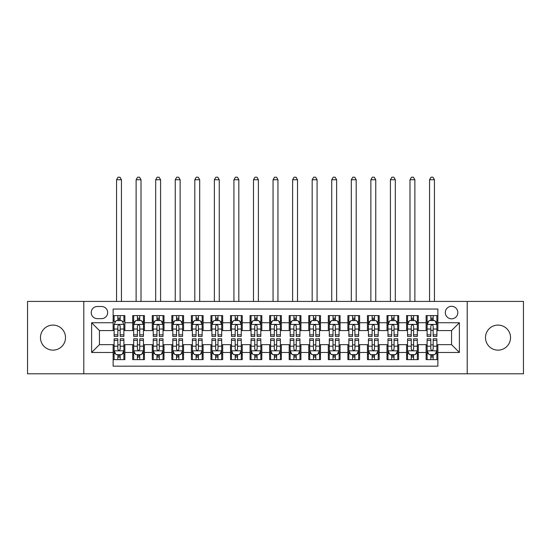 <?xml version="1.0" encoding="UTF-8"?>
<svg xmlns="http://www.w3.org/2000/svg" width="551" height="551" viewBox="0 0 551 551"><rect width="100%" height="100%" fill="white"/><g stroke="black" fill="none" stroke-linecap="round" stroke-linejoin="round"><path stroke-width="0.83" d="M498.021 325.09A12.521 12.521 0 0 0 485.5 337.611A12.521 12.521 0 0 0 498.021 350.133A12.521 12.521 0 0 0 510.536 337.611A12.521 12.521 0 0 0 498.021 325.09M52.979 325.09A12.521 12.521 0 0 0 40.464 337.611A12.521 12.521 0 0 0 52.979 350.133A12.521 12.521 0 0 0 65.5 337.611A12.521 12.521 0 0 0 52.979 325.09M451.558 306.308A6.261 6.261 0 0 0 445.298 312.569A6.261 6.261 0 0 0 451.558 318.829A6.261 6.261 0 0 0 457.819 312.569A6.261 6.261 0 0 0 451.558 306.308M467.207 373.798L523.45 373.798L523.45 301.418L467.207 301.418L467.207 373.798L83.793 373.798L83.793 301.418L27.55 301.418L27.55 373.798L83.793 373.798M437.866 315.599L426.13 315.599L426.13 322.741L418.305 322.741L418.305 330.566L426.13 330.566L426.13 322.741M418.305 322.741L418.305 315.599L406.569 315.599L406.569 322.741L398.738 322.741L398.738 330.566L406.569 330.566L406.569 322.741M398.738 322.741L398.738 315.599L387.002 315.599L387.002 322.741L379.178 322.741L379.178 330.566L387.002 330.566L387.002 322.741M379.178 322.741L379.178 315.599L367.441 315.599L367.441 322.741L359.617 322.741L359.617 330.566L367.441 330.566L367.441 322.741M359.617 322.741L359.617 315.599L347.881 315.599L347.881 322.741L340.057 322.741L340.057 330.566L347.881 330.566L347.881 322.741M340.057 322.741L340.057 315.599L328.32 315.599L328.32 322.741L320.496 322.741L320.496 330.566L328.32 330.566L328.32 322.741M320.496 322.741L320.496 315.599L308.753 315.599L308.753 322.741L300.929 322.741L300.929 330.566L308.753 330.566L308.753 322.741M300.929 322.741L300.929 315.599L289.192 315.599L289.192 322.741L281.368 322.741L281.368 330.566L289.192 330.566L289.192 322.741M281.368 322.741L281.368 315.599L269.632 315.599L269.632 322.741L261.808 322.741L261.808 330.566L269.632 330.566L269.632 322.741M261.808 322.741L261.808 315.599L250.071 315.599L250.071 322.741L242.247 322.741L242.247 330.566L250.071 330.566L250.071 322.741M242.247 322.741L242.247 315.599L230.504 315.599L230.504 322.741L222.68 322.741L222.68 330.566L230.504 330.566L230.504 322.741M222.68 322.741L222.68 315.599L210.943 315.599L210.943 322.741L203.119 322.741L203.119 330.566L210.943 330.566L210.943 322.741M203.119 322.741L203.119 315.599L191.383 315.599L191.383 322.741L183.559 322.741L183.559 330.566L191.383 330.566L191.383 322.741M183.559 322.741L183.559 315.599L171.822 315.599L171.822 322.741L163.998 322.741L163.998 330.566L171.822 330.566L171.822 322.741M163.998 322.741L163.998 315.599L152.262 315.599L152.262 322.741L144.431 322.741L144.431 330.566L152.262 330.566L152.262 322.741M144.431 322.741L144.431 315.599L132.695 315.599L132.695 330.566L124.87 330.566L124.87 315.599L113.134 315.599M113.134 359.617L124.87 359.617L124.87 344.65L132.695 344.65L132.695 359.617L144.431 359.617L144.431 344.65L152.262 344.65L152.262 352.475L144.431 352.475M152.262 352.475L152.262 359.617L163.998 359.617L163.998 344.65L171.822 344.65L171.822 352.475L163.998 352.475M171.822 352.475L171.822 359.617L183.559 359.617L183.559 344.65L191.383 344.65L191.383 352.475L183.559 352.475M191.383 352.475L191.383 359.617L203.119 359.617L203.119 344.65L210.943 344.65L210.943 352.475L203.119 352.475M210.943 352.475L210.943 359.617L222.68 359.617L222.68 344.65L230.504 344.65L230.504 352.475L222.68 352.475M230.504 352.475L230.504 359.617L242.247 359.617L242.247 344.65L250.071 344.65L250.071 352.475L242.247 352.475M250.071 352.475L250.071 359.617L261.808 359.617L261.808 344.65L269.632 344.65L269.632 352.475L261.808 352.475M269.632 352.475L269.632 359.617L281.368 359.617L281.368 344.65L289.192 344.65L289.192 352.475L281.368 352.475M289.192 352.475L289.192 359.617L300.929 359.617L300.929 344.65L308.753 344.65L308.753 352.475L300.929 352.475M308.753 352.475L308.753 359.617L320.496 359.617L320.496 344.65L328.32 344.65L328.32 352.475L320.496 352.475M328.32 352.475L328.32 359.617L340.057 359.617L340.057 344.65L347.881 344.65L347.881 352.475L340.057 352.475M347.881 352.475L347.881 359.617L359.617 359.617L359.617 344.65L367.441 344.65L367.441 352.475L359.617 352.475M367.441 352.475L367.441 359.617L379.178 359.617L379.178 344.65L387.002 344.65L387.002 352.475L379.178 352.475M387.002 352.475L387.002 359.617L398.738 359.617L398.738 344.65L406.569 344.65L406.569 352.475L398.738 352.475M406.569 352.475L406.569 359.617L418.305 359.617L418.305 344.65L426.13 344.65L426.13 352.475L418.305 352.475M97.286 318.636L101.591 318.636A6.061 6.061 0 0 0 107.659 312.569A6.061 6.061 0 0 0 101.591 306.508L97.286 306.508A6.061 6.061 0 0 0 91.225 312.569A6.061 6.061 0 0 0 97.286 318.636M467.207 301.418L83.793 301.418M437.866 322.741L437.866 309.049L113.134 309.049L113.134 330.566L99.442 330.566L99.442 344.65L113.134 344.65L113.134 366.167L437.866 366.167L437.866 344.65L451.558 344.65L451.558 330.566L437.866 330.566L437.866 322.741L459.382 322.741L459.382 352.475L437.866 352.475M113.134 352.475L91.618 352.475L91.618 322.741L113.134 322.741M426.13 352.475L426.13 359.617L437.866 359.617M113.134 320.496L114.112 320.496M117.831 320.496L120.18 320.496M123.892 320.496L124.87 320.496M113.134 330.373L114.112 330.373M117.831 330.373L120.18 330.373M123.892 330.373L124.87 330.373M113.134 344.85L114.112 344.85M117.831 344.85L120.18 344.85M123.892 344.85L124.87 344.85M113.134 354.727L114.112 354.727M117.831 354.727L120.18 354.727M123.892 354.727L124.87 354.727M132.695 330.373L133.673 330.373M137.392 330.373L139.74 330.373M143.453 330.373L144.431 330.373M132.695 320.496L133.673 320.496M137.392 320.496L139.74 320.496M143.453 320.496L144.431 320.496M132.695 344.85L133.673 344.85M137.392 344.85L139.74 344.85M143.453 344.85L144.431 344.85M132.695 354.727L133.673 354.727M137.392 354.727L139.74 354.727M143.453 354.727L144.431 354.727M152.262 344.85L153.24 344.85M156.952 344.85L159.301 344.85M163.02 344.85L163.998 344.85M152.262 354.727L153.24 354.727M156.952 354.727L159.301 354.727M163.02 354.727L163.998 354.727M152.262 320.496L153.24 320.496M156.952 320.496L159.301 320.496M163.02 320.496L163.998 320.496M152.262 330.373L153.24 330.373M156.952 330.373L159.301 330.373M163.02 330.373L163.998 330.373M171.822 344.85L172.8 344.85M176.513 344.85L178.861 344.85M182.581 344.85L183.559 344.85M171.822 354.727L172.8 354.727M176.513 354.727L178.861 354.727M182.581 354.727L183.559 354.727M171.822 320.496L172.8 320.496M176.513 320.496L178.861 320.496M182.581 320.496L183.559 320.496M171.822 330.373L172.8 330.373M176.513 330.373L178.861 330.373M182.581 330.373L183.559 330.373M191.383 344.85L192.361 344.85M196.08 344.85L198.422 344.85M202.141 344.85L203.119 344.85M191.383 354.727L192.361 354.727M196.08 354.727L198.422 354.727M202.141 354.727L203.119 354.727M191.383 320.496L192.361 320.496M196.08 320.496L198.422 320.496M202.141 320.496L203.119 320.496M191.383 330.373L192.361 330.373M196.08 330.373L198.422 330.373M202.141 330.373L203.119 330.373M210.943 344.85L211.921 344.85M215.641 344.85L217.989 344.85M221.702 344.85L222.68 344.85M210.943 354.727L211.921 354.727M215.641 354.727L217.989 354.727M221.702 354.727L222.68 354.727M210.943 320.496L211.921 320.496M215.641 320.496L217.989 320.496M221.702 320.496L222.68 320.496M210.943 330.373L211.921 330.373M215.641 330.373L217.989 330.373M221.702 330.373L222.68 330.373M230.504 344.85L231.482 344.85M235.201 344.85L237.55 344.85M241.269 344.85L242.247 344.85M230.504 354.727L231.482 354.727M235.201 354.727L237.55 354.727M241.269 354.727L242.247 354.727M230.504 320.496L231.482 320.496M235.201 320.496L237.55 320.496M241.269 320.496L242.247 320.496M230.504 330.373L231.482 330.373M235.201 330.373L237.55 330.373M241.269 330.373L242.247 330.373M250.071 344.85L251.049 344.85M254.762 344.85L257.11 344.85M260.83 344.85L261.808 344.85M250.071 354.727L251.049 354.727M254.762 354.727L257.11 354.727M260.83 354.727L261.808 354.727M250.071 320.496L251.049 320.496M254.762 320.496L257.11 320.496M260.83 320.496L261.808 320.496M250.071 330.373L251.049 330.373M254.762 330.373L257.11 330.373M260.83 330.373L261.808 330.373M269.632 344.85L270.61 344.85M274.329 344.85L276.671 344.85M280.39 344.85L281.368 344.85M269.632 354.727L270.61 354.727M274.329 354.727L276.671 354.727M280.39 354.727L281.368 354.727M269.632 320.496L270.61 320.496M274.329 320.496L276.671 320.496M280.39 320.496L281.368 320.496M269.632 330.373L270.61 330.373M274.329 330.373L276.671 330.373M280.39 330.373L281.368 330.373M289.192 344.85L290.17 344.85M293.89 344.85L296.238 344.85M299.951 344.85L300.929 344.85M289.192 354.727L290.17 354.727M293.89 354.727L296.238 354.727M299.951 354.727L300.929 354.727M289.192 320.496L290.17 320.496M293.89 320.496L296.238 320.496M299.951 320.496L300.929 320.496M289.192 330.373L290.17 330.373M293.89 330.373L296.238 330.373M299.951 330.373L300.929 330.373M308.753 344.85L309.731 344.85M313.45 344.85L315.799 344.85M319.518 344.85L320.496 344.85M308.753 354.727L309.731 354.727M313.45 354.727L315.799 354.727M319.518 354.727L320.496 354.727M308.753 320.496L309.731 320.496M313.45 320.496L315.799 320.496M319.518 320.496L320.496 320.496M308.753 330.373L309.731 330.373M313.45 330.373L315.799 330.373M319.518 330.373L320.496 330.373M328.32 344.85L329.298 344.85M333.011 344.85L335.359 344.85M339.079 344.85L340.057 344.85M328.32 354.727L329.298 354.727M333.011 354.727L335.359 354.727M339.079 354.727L340.057 354.727M328.32 320.496L329.298 320.496M333.011 320.496L335.359 320.496M339.079 320.496L340.057 320.496M328.32 330.373L329.298 330.373M333.011 330.373L335.359 330.373M339.079 330.373L340.057 330.373M347.881 344.85L348.859 344.85M352.578 344.85L354.92 344.85M358.639 344.85L359.617 344.85M347.881 354.727L348.859 354.727M352.578 354.727L354.92 354.727M358.639 354.727L359.617 354.727M347.881 320.496L348.859 320.496M352.578 320.496L354.92 320.496M358.639 320.496L359.617 320.496M347.881 330.373L348.859 330.373M352.578 330.373L354.92 330.373M358.639 330.373L359.617 330.373M367.441 344.85L368.419 344.85M372.139 344.85L374.487 344.85M378.2 344.85L379.178 344.85M367.441 354.727L368.419 354.727M372.139 354.727L374.487 354.727M378.2 354.727L379.178 354.727M367.441 320.496L368.419 320.496M372.139 320.496L374.487 320.496M378.2 320.496L379.178 320.496M367.441 330.373L368.419 330.373M372.139 330.373L374.487 330.373M378.2 330.373L379.178 330.373M387.002 344.85L387.98 344.85M391.699 344.85L394.048 344.85M397.76 344.85L398.738 344.85M387.002 354.727L387.98 354.727M391.699 354.727L394.048 354.727M397.76 354.727L398.738 354.727M387.002 320.496L387.98 320.496M391.699 320.496L394.048 320.496M397.76 320.496L398.738 320.496M387.002 330.373L387.98 330.373M391.699 330.373L394.048 330.373M397.76 330.373L398.738 330.373M406.569 344.85L407.547 344.85M411.26 344.85L413.608 344.85M417.327 344.85L418.305 344.85M406.569 354.727L407.547 354.727M411.26 354.727L413.608 354.727M417.327 354.727L418.305 354.727M406.569 320.496L407.547 320.496M411.26 320.496L413.608 320.496M417.327 320.496L418.305 320.496M406.569 330.373L407.547 330.373M411.26 330.373L413.608 330.373M417.327 330.373L418.305 330.373M426.13 344.85L427.108 344.85M430.82 344.85L433.169 344.85M436.888 344.85L437.866 344.85M426.13 354.727L427.108 354.727M430.82 354.727L433.169 354.727M436.888 354.727L437.866 354.727M426.13 320.496L427.108 320.496M430.82 320.496L433.169 320.496M436.888 320.496L437.866 320.496M426.13 330.373L427.108 330.373M430.82 330.373L433.169 330.373M436.888 330.373L437.866 330.373M99.442 330.566L91.618 322.741M99.442 344.65L91.618 352.475M459.382 322.741L451.558 330.566M459.382 352.475L451.558 344.65M120.18 315.599L120.18 320.592L120.18 318.147L117.831 318.147M123.892 334.843L120.18 334.843L120.18 336.434L123.892 336.434L123.892 324.505L121.936 320.592L116.068 320.592L114.112 324.505L114.112 336.434L117.831 336.434L117.831 334.843L114.112 334.843M115.531 321.667L114.112 321.667L114.112 315.599M114.112 321.708L114.112 318.147M123.892 321.708L123.892 318.147M122.474 321.667L123.892 321.667L123.892 315.599M117.831 320.592L117.831 315.599M120.18 334.843L120.18 325.972C119.395 324.463 118.61 324.463 117.831 325.972L117.831 332.57M114.112 329.037L117.831 329.037L117.831 334.843M121.447 301.418L121.447 179.743L116.557 179.743L116.557 301.418M116.557 179.743L118.024 177.202L119.98 177.202L121.447 179.743M117.831 357.076L120.18 357.076M114.112 340.38L117.831 340.38L117.831 338.782L114.112 338.782L114.112 350.718L116.068 354.63L121.936 354.63L123.892 350.718L123.892 338.782L120.18 338.782L120.18 340.38L123.892 340.38M123.892 350.718L123.892 359.617M114.112 350.718L114.112 359.617M120.18 354.63L120.18 359.617M117.831 359.617L117.831 354.63M117.831 340.38L117.831 349.251C118.61 350.76 119.395 350.76 120.18 349.251L120.18 340.38M139.74 318.147L137.392 318.147M143.453 334.843L139.74 334.843L139.74 336.434L143.453 336.434L143.453 324.505L141.497 320.592L135.629 320.592L133.673 324.505L133.673 336.434L137.392 336.434L137.392 334.843L133.673 334.843M133.673 324.505L133.673 315.599M143.453 324.505L143.453 315.599M137.392 320.592L137.392 315.599M139.74 315.599L139.74 320.592M139.74 334.843L139.74 325.972C138.955 324.463 138.177 324.463 137.392 325.972L137.392 334.843M141.008 301.418L141.008 179.743L136.118 179.743L136.118 301.418M136.118 179.743L137.585 177.202L139.541 177.202L141.008 179.743M159.301 318.147L156.952 318.147M163.02 334.843L159.301 334.843L159.301 336.434L163.02 336.434L163.02 324.505L161.064 320.592L155.196 320.592L153.24 324.505L153.24 336.434L156.952 336.434L156.952 334.843L153.24 334.843M153.24 324.505L153.24 315.599M163.02 324.505L163.02 315.599M156.952 320.592L156.952 315.599M159.301 315.599L159.301 320.592M159.301 334.843L159.301 325.972C158.523 324.463 157.738 324.463 156.952 325.972L156.952 334.843M160.575 301.418L160.575 179.743L155.685 179.743L155.685 301.418M155.685 179.743L157.152 177.202L159.108 177.202L160.575 179.743M178.861 318.147L176.513 318.147M182.581 334.843L178.861 334.843L178.861 336.434L182.581 336.434L182.581 324.505L180.625 320.592L174.757 320.592L172.8 324.505L172.8 336.434L176.513 336.434L176.513 334.843L172.8 334.843M172.8 324.505L172.8 315.599M182.581 324.505L182.581 315.599M176.513 320.592L176.513 315.599M178.861 315.599L178.861 320.592M178.861 334.843L178.861 325.972C178.083 324.463 177.298 324.463 176.513 325.972L176.513 334.843M180.136 301.418L180.136 179.743L175.246 179.743L175.246 301.418M175.246 179.743L176.713 177.202L178.669 177.202L180.136 179.743M198.422 318.147L196.08 318.147M202.141 334.843L198.422 334.843L198.422 336.434L202.141 336.434L202.141 324.505L200.185 320.592L194.317 320.592L192.361 324.505L192.361 336.434L196.08 336.434L196.08 334.843L192.361 334.843M192.361 324.505L192.361 315.599M202.141 324.505L202.141 315.599M196.08 320.592L196.08 315.599M198.422 315.599L198.422 320.592M198.422 334.843L198.422 325.972C197.644 324.463 196.859 324.463 196.08 325.972L196.08 334.843M199.696 301.418L199.696 179.743L194.806 179.743L194.806 301.418M194.806 179.743L196.273 177.202L198.229 177.202L199.696 179.743M137.392 357.076L139.74 357.076M133.673 340.38L137.392 340.38L137.392 338.782L133.673 338.782L133.673 350.718L135.629 354.63L141.497 354.63L143.453 350.718L143.453 338.782L139.74 338.782L139.74 340.38L143.453 340.38M143.453 350.718L143.453 359.617M133.673 350.718L133.673 359.617M139.74 354.63L139.74 359.617M137.392 359.617L137.392 354.63M137.392 340.38L137.392 349.251C138.17 350.76 138.955 350.76 139.74 349.251L139.74 340.38M156.952 357.076L159.301 357.076M153.24 340.38L156.952 340.38L156.952 338.782L153.24 338.782L153.24 350.718L155.196 354.63L161.064 354.63L163.02 350.718L163.02 338.782L159.301 338.782L159.301 340.38L163.02 340.38M163.02 350.718L163.02 359.617M153.24 350.718L153.24 359.617M159.301 354.63L159.301 359.617M156.952 359.617L156.952 354.63M156.952 340.38L156.952 349.251C157.738 350.76 158.516 350.76 159.301 349.251L159.301 340.38M176.513 357.076L178.861 357.076M172.8 340.38L176.513 340.38L176.513 338.782L172.8 338.782L172.8 350.718L174.757 354.63L180.625 354.63L182.581 350.718L182.581 338.782L178.861 338.782L178.861 340.38L182.581 340.38M182.581 350.718L182.581 359.617M172.8 350.718L172.8 359.617M178.861 354.63L178.861 359.617M176.513 359.617L176.513 354.63M176.513 340.38L176.513 349.251C177.298 350.76 178.076 350.76 178.861 349.251L178.861 340.38M196.08 357.076L198.422 357.076M192.361 340.38L196.08 340.38L196.08 338.782L192.361 338.782L192.361 350.718L194.317 354.63L200.185 354.63L202.141 350.718L202.141 338.782L198.422 338.782L198.422 340.38L202.141 340.38M202.141 350.718L202.141 359.617M192.361 350.718L192.361 359.617M198.422 354.63L198.422 359.617M196.08 359.617L196.08 354.63M196.08 340.38L196.08 349.251C196.859 350.76 197.644 350.76 198.422 349.251L198.422 340.38M217.989 318.147L215.641 318.147M221.702 334.843L217.989 334.843L217.989 336.434L221.702 336.434L221.702 324.505L219.746 320.592L213.878 320.592L211.921 324.505L211.921 336.434L215.641 336.434L215.641 334.843L211.921 334.843M211.921 324.505L211.921 315.599M221.702 324.505L221.702 315.599M215.641 320.592L215.641 315.599M217.989 315.599L217.989 320.592M217.989 334.843L217.989 325.972C217.204 324.463 216.426 324.463 215.641 325.972L215.641 334.843M219.257 301.418L219.257 179.743L214.367 179.743L214.367 301.418M214.367 179.743L215.834 177.202L217.79 177.202L219.257 179.743M215.641 357.076L217.989 357.076M211.921 340.38L215.641 340.38L215.641 338.782L211.921 338.782L211.921 350.718L213.878 354.63L219.746 354.63L221.702 350.718L221.702 338.782L217.989 338.782L217.989 340.38L221.702 340.38M221.702 350.718L221.702 359.617M211.921 350.718L211.921 359.617M217.989 354.63L217.989 359.617M215.641 359.617L215.641 354.63M215.641 340.38L215.641 349.251C216.419 350.76 217.204 350.76 217.989 349.251L217.989 340.38M237.55 318.147L235.201 318.147M241.269 334.843L237.55 334.843L237.55 336.434L241.269 336.434L241.269 324.505L239.313 320.592L233.438 320.592L231.482 324.505L231.482 336.434L235.201 336.434L235.201 334.843L231.482 334.843M231.482 324.505L231.482 315.599M241.269 324.505L241.269 315.599M235.201 320.592L235.201 315.599M237.55 315.599L237.55 320.592M237.55 334.843L237.55 325.972C236.765 324.463 235.986 324.463 235.201 325.972L235.201 334.843M238.824 301.418L238.824 179.743L233.927 179.743L233.927 301.418M233.927 179.743L235.401 177.202L237.357 177.202L238.824 179.743M235.201 357.076L237.55 357.076M231.482 340.38L235.201 340.38L235.201 338.782L231.482 338.782L231.482 350.718L233.438 354.63L239.313 354.63L241.269 350.718L241.269 338.782L237.55 338.782L237.55 340.38L241.269 340.38M241.269 350.718L241.269 359.617M231.482 350.718L231.482 359.617M237.55 354.63L237.55 359.617M235.201 359.617L235.201 354.63M235.201 340.38L235.201 349.251C235.986 350.76 236.765 350.76 237.55 349.251L237.55 340.38M257.11 318.147L254.762 318.147M260.83 334.843L257.11 334.843L257.11 336.434L260.83 336.434L260.83 324.505L258.874 320.592L253.005 320.592L251.049 324.505L251.049 336.434L254.762 336.434L254.762 334.843L251.049 334.843M251.049 324.505L251.049 315.599M260.83 324.505L260.83 315.599M254.762 320.592L254.762 315.599M257.11 315.599L257.11 320.592M257.11 334.843L257.11 325.972C256.332 324.463 255.547 324.463 254.762 325.972L254.762 334.843M258.385 301.418L258.385 179.743L253.494 179.743L253.494 301.418M253.494 179.743L254.961 177.202L256.918 177.202L258.385 179.743M254.762 357.076L257.11 357.076M251.049 340.38L254.762 340.38L254.762 338.782L251.049 338.782L251.049 350.718L253.005 354.63L258.874 354.63L260.83 350.718L260.83 338.782L257.11 338.782L257.11 340.38L260.83 340.38M260.83 350.718L260.83 359.617M251.049 350.718L251.049 359.617M257.11 354.63L257.11 359.617M254.762 359.617L254.762 354.63M254.762 340.38L254.762 349.251C255.547 350.76 256.325 350.76 257.11 349.251L257.11 340.38M276.671 318.147L274.329 318.147M280.39 334.843L276.671 334.843L276.671 336.434L280.39 336.434L280.39 324.505L278.434 320.592L272.566 320.592L270.61 324.505L270.61 336.434L274.329 336.434L274.329 334.843L270.61 334.843M270.61 324.505L270.61 315.599M280.39 324.505L280.39 315.599M274.329 320.592L274.329 315.599M276.671 315.599L276.671 320.592M276.671 334.843L276.671 325.972C275.893 324.463 275.107 324.463 274.329 325.972L274.329 334.843M277.945 301.418L277.945 179.743L273.055 179.743L273.055 301.418M273.055 179.743L274.522 177.202L276.478 177.202L277.945 179.743M274.329 357.076L276.671 357.076M270.61 340.38L274.329 340.38L274.329 338.782L270.61 338.782L270.61 350.718L272.566 354.63L278.434 354.63L280.39 350.718L280.39 338.782L276.671 338.782L276.671 340.38L280.39 340.38M280.39 350.718L280.39 359.617M270.61 350.718L270.61 359.617M276.671 354.63L276.671 359.617M274.329 359.617L274.329 354.63M274.329 340.38L274.329 349.251C275.107 350.76 275.893 350.76 276.671 349.251L276.671 340.38M296.238 318.147L293.89 318.147M299.951 334.843L296.238 334.843L296.238 336.434L299.951 336.434L299.951 324.505L297.995 320.592L292.126 320.592L290.17 324.505L290.17 336.434L293.89 336.434L293.89 334.843L290.17 334.843M290.17 324.505L290.17 315.599M299.951 324.505L299.951 315.599M293.89 320.592L293.89 315.599M296.238 315.599L296.238 320.592M296.238 334.843L296.238 325.972C295.453 324.463 294.675 324.463 293.89 325.972L293.89 334.843M297.506 301.418L297.506 179.743L292.615 179.743L292.615 301.418M292.615 179.743L294.082 177.202L296.039 177.202L297.506 179.743M293.89 357.076L296.238 357.076M290.17 340.38L293.89 340.38L293.89 338.782L290.17 338.782L290.17 350.718L292.126 354.63L297.995 354.63L299.951 350.718L299.951 338.782L296.238 338.782L296.238 340.38L299.951 340.38M299.951 350.718L299.951 359.617M290.17 350.718L290.17 359.617M296.238 354.63L296.238 359.617M293.89 359.617L293.89 354.63M293.89 340.38L293.89 349.251C294.668 350.76 295.453 350.76 296.238 349.251L296.238 340.38M315.799 318.147L313.45 318.147M319.518 334.843L315.799 334.843L315.799 336.434L319.518 336.434L319.518 324.505L317.562 320.592L311.687 320.592L309.731 324.505L309.731 336.434L313.45 336.434L313.45 334.843L309.731 334.843M309.731 324.505L309.731 315.599M319.518 324.505L319.518 315.599M313.45 320.592L313.45 315.599M315.799 315.599L315.799 320.592M315.799 334.843L315.799 325.972C315.014 324.463 314.235 324.463 313.45 325.972L313.45 334.843M317.073 301.418L317.073 179.743L312.176 179.743L312.176 301.418M312.176 179.743L313.643 177.202L315.599 177.202L317.073 179.743M313.45 357.076L315.799 357.076M309.731 340.38L313.45 340.38L313.45 338.782L309.731 338.782L309.731 350.718L311.687 354.63L317.562 354.63L319.518 350.718L319.518 338.782L315.799 338.782L315.799 340.38L319.518 340.38M319.518 350.718L319.518 359.617M309.731 350.718L309.731 359.617M315.799 354.63L315.799 359.617M313.45 359.617L313.45 354.63M313.45 340.38L313.45 349.251C314.235 350.76 315.014 350.76 315.799 349.251L315.799 340.38M335.359 318.147L333.011 318.147M339.079 334.843L335.359 334.843L335.359 336.434L339.079 336.434L339.079 324.505L337.122 320.592L331.254 320.592L329.298 324.505L329.298 336.434L333.011 336.434L333.011 334.843L329.298 334.843M329.298 324.505L329.298 315.599M339.079 324.505L339.079 315.599M333.011 320.592L333.011 315.599M335.359 315.599L335.359 320.592M335.359 334.843L335.359 325.972C334.581 324.463 333.796 324.463 333.011 325.972L333.011 334.843M336.633 301.418L336.633 179.743L331.743 179.743L331.743 301.418M331.743 179.743L333.21 177.202L335.166 177.202L336.633 179.743M333.011 357.076L335.359 357.076M329.298 340.38L333.011 340.38L333.011 338.782L329.298 338.782L329.298 350.718L331.254 354.63L337.122 354.63L339.079 350.718L339.079 338.782L335.359 338.782L335.359 340.38L339.079 340.38M339.079 350.718L339.079 359.617M329.298 350.718L329.298 359.617M335.359 354.63L335.359 359.617M333.011 359.617L333.011 354.63M333.011 340.38L333.011 349.251C333.796 350.76 334.574 350.76 335.359 349.251L335.359 340.38M354.92 318.147L352.578 318.147M358.639 334.843L354.92 334.843L354.92 336.434L358.639 336.434L358.639 324.505L356.683 320.592L350.815 320.592L348.859 324.505L348.859 336.434L352.578 336.434L352.578 334.843L348.859 334.843M348.859 324.505L348.859 315.599M358.639 324.505L358.639 315.599M352.578 320.592L352.578 315.599M354.92 315.599L354.92 320.592M354.92 334.843L354.92 325.972C354.141 324.463 353.356 324.463 352.578 325.972L352.578 334.843M356.194 301.418L356.194 179.743L351.304 179.743L351.304 301.418M351.304 179.743L352.771 177.202L354.727 177.202L356.194 179.743M352.578 357.076L354.92 357.076M348.859 340.38L352.578 340.38L352.578 338.782L348.859 338.782L348.859 350.718L350.815 354.63L356.683 354.63L358.639 350.718L358.639 338.782L354.92 338.782L354.92 340.38L358.639 340.38M358.639 350.718L358.639 359.617M348.859 350.718L348.859 359.617M354.92 354.63L354.92 359.617M352.578 359.617L352.578 354.63M352.578 340.38L352.578 349.251C353.356 350.76 354.141 350.76 354.92 349.251L354.92 340.38M374.487 318.147L372.139 318.147M378.2 334.843L374.487 334.843L374.487 336.434L378.2 336.434L378.2 324.505L376.243 320.592L370.375 320.592L368.419 324.505L368.419 336.434L372.139 336.434L372.139 334.843L368.419 334.843M368.419 324.505L368.419 315.599M378.2 324.505L378.2 315.599M372.139 320.592L372.139 315.599M374.487 315.599L374.487 320.592M374.487 334.843L374.487 325.972C373.702 324.463 372.924 324.463 372.139 325.972L372.139 334.843M375.754 301.418L375.754 179.743L370.864 179.743L370.864 301.418M370.864 179.743L372.331 177.202L374.287 177.202L375.754 179.743M372.139 357.076L374.487 357.076M368.419 340.38L372.139 340.38L372.139 338.782L368.419 338.782L368.419 350.718L370.375 354.63L376.243 354.63L378.2 350.718L378.2 338.782L374.487 338.782L374.487 340.38L378.2 340.38M378.2 350.718L378.2 359.617M368.419 350.718L368.419 359.617M374.487 354.63L374.487 359.617M372.139 359.617L372.139 354.63M372.139 340.38L372.139 349.251C372.917 350.76 373.702 350.76 374.487 349.251L374.487 340.38M394.048 318.147L391.699 318.147M397.76 334.843L394.048 334.843L394.048 336.434L397.76 336.434L397.76 324.505L395.804 320.592L389.936 320.592L387.98 324.505L387.98 336.434L391.699 336.434L391.699 334.843L387.98 334.843M387.98 324.505L387.98 315.599M397.76 324.505L397.76 315.599M391.699 320.592L391.699 315.599M394.048 315.599L394.048 320.592M394.048 334.843L394.048 325.972C393.262 324.463 392.484 324.463 391.699 325.972L391.699 334.843M395.315 301.418L395.315 179.743L390.425 179.743L390.425 301.418M390.425 179.743L391.892 177.202L393.848 177.202L395.315 179.743M391.699 357.076L394.048 357.076M387.98 340.38L391.699 340.38L391.699 338.782L387.98 338.782L387.98 350.718L389.936 354.63L395.804 354.63L397.76 350.718L397.76 338.782L394.048 338.782L394.048 340.38L397.76 340.38M397.76 350.718L397.76 359.617M387.98 350.718L387.98 359.617M394.048 354.63L394.048 359.617M391.699 359.617L391.699 354.63M391.699 340.38L391.699 349.251C392.477 350.76 393.262 350.76 394.048 349.251L394.048 340.38M413.608 318.147L411.26 318.147M417.327 334.843L413.608 334.843L413.608 336.434L417.327 336.434L417.327 324.505L415.371 320.592L409.503 320.592L407.547 324.505L407.547 336.434L411.26 336.434L411.26 334.843L407.547 334.843M407.547 324.505L407.547 315.599M417.327 324.505L417.327 315.599M411.26 320.592L411.26 315.599M413.608 315.599L413.608 320.592M413.608 334.843L413.608 325.972C412.83 324.463 412.045 324.463 411.26 325.972L411.26 334.843M414.882 301.418L414.882 179.743L409.992 179.743L409.992 301.418M409.992 179.743L411.459 177.202L413.415 177.202L414.882 179.743M411.26 357.076L413.608 357.076M407.547 340.38L411.26 340.38L411.26 338.782L407.547 338.782L407.547 350.718L409.503 354.63L415.371 354.63L417.327 350.718L417.327 338.782L413.608 338.782L413.608 340.38L417.327 340.38M417.327 350.718L417.327 359.617M407.547 350.718L407.547 359.617M413.608 354.63L413.608 359.617M411.26 359.617L411.26 354.63M411.26 340.38L411.26 349.251C412.045 350.76 412.823 350.76 413.608 349.251L413.608 340.38M433.169 318.147L430.82 318.147M436.888 334.843L433.169 334.843L433.169 336.434L436.888 336.434L436.888 324.505L434.932 320.592L429.064 320.592L427.108 324.505L427.108 336.434L430.82 336.434L430.82 334.843L427.108 334.843M427.108 324.505L427.108 315.599M436.888 324.505L436.888 315.599M430.82 320.592L430.82 315.599M433.169 315.599L433.169 320.592M433.169 334.843L433.169 325.972C432.39 324.463 431.605 324.463 430.82 325.972L430.82 334.843M434.443 301.418L434.443 179.743L429.553 179.743L429.553 301.418M429.553 179.743L431.02 177.202L432.976 177.202L434.443 179.743M430.82 357.076L433.169 357.076M427.108 340.38L430.82 340.38L430.82 338.782L427.108 338.782L427.108 350.718L429.064 354.63L434.932 354.63L436.888 350.718L436.888 338.782L433.169 338.782L433.169 340.38L436.888 340.38M436.888 350.718L436.888 359.617M427.108 350.718L427.108 359.617M433.169 354.63L433.169 359.617M430.82 359.617L430.82 354.63M430.82 340.38L430.82 349.251C431.605 350.76 432.39 350.76 433.169 349.251L433.169 340.38M132.695 352.475L124.87 352.475M132.695 322.741L124.87 322.741M123.844 324.408L114.16 324.408M123.892 329.037L120.18 329.037M120.18 319.387L117.831 319.387M114.16 350.815L123.844 350.815M123.892 353.549L122.474 353.549M115.531 353.549L114.112 353.549M120.18 346.18L123.892 346.18M114.112 346.18L117.831 346.18M117.831 355.829L120.18 355.829M143.405 324.408L133.721 324.408M133.673 321.667L135.091 321.667M142.041 321.667L143.453 321.667M137.392 329.037L133.673 329.037M143.453 329.037L139.74 329.037M139.74 319.387L137.392 319.387M162.972 324.408L153.288 324.408M153.24 321.667L154.652 321.667M161.601 321.667L163.02 321.667M156.952 329.037L153.24 329.037M163.02 329.037L159.301 329.037M159.301 319.387L156.952 319.387M182.533 324.408L172.849 324.408M172.8 321.667L174.219 321.667M181.162 321.667L182.581 321.667M176.513 329.037L172.8 329.037M182.581 329.037L178.861 329.037M178.861 319.387L176.513 319.387M202.093 324.408L192.409 324.408M192.361 321.667L193.78 321.667M200.722 321.667L202.141 321.667M196.08 329.037L192.361 329.037M202.141 329.037L198.422 329.037M198.422 319.387L196.08 319.387M133.721 350.815L143.405 350.815M143.453 353.549L142.041 353.549M135.091 353.549L133.673 353.549M139.74 346.18L143.453 346.18M133.673 346.18L137.392 346.18M137.392 355.829L139.74 355.829M153.288 350.815L162.972 350.815M163.02 353.549L161.601 353.549M154.652 353.549L153.24 353.549M159.301 346.18L163.02 346.18M153.24 346.18L156.952 346.18M156.952 355.829L159.301 355.829M172.849 350.815L182.533 350.815M182.581 353.549L181.162 353.549M174.219 353.549L172.8 353.549M178.861 346.18L182.581 346.18M172.8 346.18L176.513 346.18M176.513 355.829L178.861 355.829M192.409 350.815L202.093 350.815M202.141 353.549L200.722 353.549M193.78 353.549L192.361 353.549M198.422 346.18L202.141 346.18M192.361 346.18L196.08 346.18M196.08 355.829L198.422 355.829M221.654 324.408L211.97 324.408M211.921 321.667L213.34 321.667M220.283 321.667L221.702 321.667M215.641 329.037L211.921 329.037M221.702 329.037L217.989 329.037M217.989 319.387L215.641 319.387M211.97 350.815L221.654 350.815M221.702 353.549L220.283 353.549M213.34 353.549L211.921 353.549M217.989 346.18L221.702 346.18M211.921 346.18L215.641 346.18M215.641 355.829L217.989 355.829M241.214 324.408L231.537 324.408M231.482 321.667L232.901 321.667M239.85 321.667L241.269 321.667M235.201 329.037L231.482 329.037M241.269 329.037L237.55 329.037M237.55 319.387L235.201 319.387M231.537 350.815L241.214 350.815M241.269 353.549L239.85 353.549M232.901 353.549L231.482 353.549M237.55 346.18L241.269 346.18M231.482 346.18L235.201 346.18M235.201 355.829L237.55 355.829M260.781 324.408L251.098 324.408M251.049 321.667L252.468 321.667M259.411 321.667L260.83 321.667M254.762 329.037L251.049 329.037M260.83 329.037L257.11 329.037M257.11 319.387L254.762 319.387M251.098 350.815L260.781 350.815M260.83 353.549L259.411 353.549M252.468 353.549L251.049 353.549M257.11 346.18L260.83 346.18M251.049 346.18L254.762 346.18M254.762 355.829L257.11 355.829M280.342 324.408L270.658 324.408M270.61 321.667L272.029 321.667M278.971 321.667L280.39 321.667M274.329 329.037L270.61 329.037M280.39 329.037L276.671 329.037M276.671 319.387L274.329 319.387M270.658 350.815L280.342 350.815M280.39 353.549L278.971 353.549M272.029 353.549L270.61 353.549M276.671 346.18L280.39 346.18M270.61 346.18L274.329 346.18M274.329 355.829L276.671 355.829M299.902 324.408L290.219 324.408M290.17 321.667L291.589 321.667M298.532 321.667L299.951 321.667M293.89 329.037L290.17 329.037M299.951 329.037L296.238 329.037M296.238 319.387L293.89 319.387M290.219 350.815L299.902 350.815M299.951 353.549L298.532 353.549M291.589 353.549L290.17 353.549M296.238 346.18L299.951 346.18M290.17 346.18L293.89 346.18M293.89 355.829L296.238 355.829M319.463 324.408L309.786 324.408M309.731 321.667L311.15 321.667M318.099 321.667L319.518 321.667M313.45 329.037L309.731 329.037M319.518 329.037L315.799 329.037M315.799 319.387L313.45 319.387M309.786 350.815L319.463 350.815M319.518 353.549L318.099 353.549M311.15 353.549L309.731 353.549M315.799 346.18L319.518 346.18M309.731 346.18L313.45 346.18M313.45 355.829L315.799 355.829M339.03 324.408L329.346 324.408M329.298 321.667L330.717 321.667M337.66 321.667L339.079 321.667M333.011 329.037L329.298 329.037M339.079 329.037L335.359 329.037M335.359 319.387L333.011 319.387M329.346 350.815L339.03 350.815M339.079 353.549L337.66 353.549M330.717 353.549L329.298 353.549M335.359 346.18L339.079 346.18M329.298 346.18L333.011 346.18M333.011 355.829L335.359 355.829M358.591 324.408L348.907 324.408M348.859 321.667L350.278 321.667M357.22 321.667L358.639 321.667M352.578 329.037L348.859 329.037M358.639 329.037L354.92 329.037M354.92 319.387L352.578 319.387M348.907 350.815L358.591 350.815M358.639 353.549L357.22 353.549M350.278 353.549L348.859 353.549M354.92 346.18L358.639 346.18M348.859 346.18L352.578 346.18M352.578 355.829L354.92 355.829M378.151 324.408L368.467 324.408M368.419 321.667L369.838 321.667M376.781 321.667L378.2 321.667M372.139 329.037L368.419 329.037M378.2 329.037L374.487 329.037M374.487 319.387L372.139 319.387M368.467 350.815L378.151 350.815M378.2 353.549L376.781 353.549M369.838 353.549L368.419 353.549M374.487 346.18L378.2 346.18M368.419 346.18L372.139 346.18M372.139 355.829L374.487 355.829M397.712 324.408L388.028 324.408M387.98 321.667L389.399 321.667M396.348 321.667L397.76 321.667M391.699 329.037L387.98 329.037M397.76 329.037L394.048 329.037M394.048 319.387L391.699 319.387M388.028 350.815L397.712 350.815M397.76 353.549L396.348 353.549M389.399 353.549L387.98 353.549M394.048 346.18L397.76 346.18M387.98 346.18L391.699 346.18M391.699 355.829L394.048 355.829M417.279 324.408L407.595 324.408M407.547 321.667L408.959 321.667M415.909 321.667L417.327 321.667M411.26 329.037L407.547 329.037M417.327 329.037L413.608 329.037M413.608 319.387L411.26 319.387M407.595 350.815L417.279 350.815M417.327 353.549L415.909 353.549M408.959 353.549L407.547 353.549M413.608 346.18L417.327 346.18M407.547 346.18L411.26 346.18M411.26 355.829L413.608 355.829M436.84 324.408L427.156 324.408M427.108 321.667L428.526 321.667M435.469 321.667L436.888 321.667M430.82 329.037L427.108 329.037M436.888 329.037L433.169 329.037M433.169 319.387L430.82 319.387M427.156 350.815L436.84 350.815M436.888 353.549L435.469 353.549M428.526 353.549L427.108 353.549M433.169 346.18L436.888 346.18M427.108 346.18L430.82 346.18M430.82 355.829L433.169 355.829"/></g></svg>
